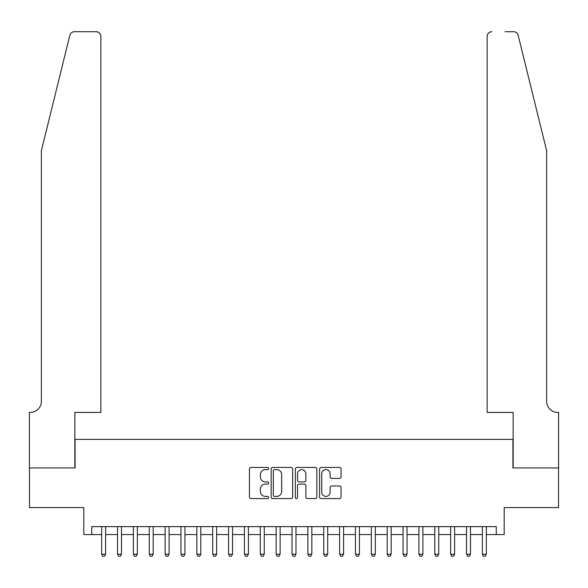 <?xml version="1.0" encoding="UTF-8"?>
<svg xmlns="http://www.w3.org/2000/svg" width="588" height="588" viewBox="0 0 588 588"><rect width="100%" height="100%" fill="white"/><g stroke="black" fill="none" stroke-linecap="round" stroke-linejoin="round"><path stroke-width="0.88" d="M268.62 468.533A1.088 1.088 0 0 0 267.533 467.438L250.988 467.438A1.558 1.558 0 0 0 249.43 468.996L249.43 497.022A1.558 1.558 0 0 0 250.988 498.58L267.533 498.58A1.088 1.088 0 0 0 268.62 497.492A1.088 1.088 0 0 0 267.533 496.404L265.386 496.404A4.983 4.983 0 0 1 260.403 491.421L260.403 489.084A4.983 4.983 0 0 1 265.386 484.1L267.533 484.1A1.088 1.088 0 0 0 268.62 483.013A1.088 1.088 0 0 0 267.533 481.925L265.386 481.925A4.983 4.983 0 0 1 260.403 476.941L260.403 474.604A4.983 4.983 0 0 1 265.386 469.621L267.533 469.621A1.088 1.088 0 0 0 268.62 468.533M339.504 478.419A1.558 1.558 0 0 0 341.062 476.861L341.062 468.996A1.558 1.558 0 0 0 339.504 467.438L321.129 467.438A1.558 1.558 0 0 0 319.578 468.996L319.578 497.022A1.558 1.558 0 0 0 321.129 498.58L339.504 498.58A1.558 1.558 0 0 0 341.062 497.022L341.062 487.525A1.558 1.558 0 0 0 339.504 485.967L331.639 485.967A1.558 1.558 0 0 0 330.089 487.525L330.089 492.237A4.167 4.167 0 0 1 325.921 496.404A4.167 4.167 0 0 1 321.754 492.237L321.754 473.788A4.167 4.167 0 0 1 325.921 469.621A4.167 4.167 0 0 1 330.089 473.788L330.089 476.861A1.558 1.558 0 0 0 331.639 478.419L339.504 478.419M91.743 534.565L91.743 526.635L496.257 526.635L496.257 534.565L504.188 534.565L504.188 507.598L558.519 507.598L558.519 467.938L512.912 467.938L512.912 439.39L75.088 439.39L75.088 467.938L29.481 467.938L29.481 507.598L83.812 507.598L83.812 534.565L101.658 534.565M292.64 468.996A1.558 1.558 0 0 0 291.082 467.438L272.707 467.438A1.558 1.558 0 0 0 271.149 468.996L271.149 497.022A1.558 1.558 0 0 0 272.707 498.58L291.082 498.58A1.558 1.558 0 0 0 292.64 497.022L292.64 468.996M296.918 467.438L315.293 467.438A1.558 1.558 0 0 1 316.851 468.996L316.851 497.022A1.558 1.558 0 0 1 315.293 498.58L307.428 498.58A1.558 1.558 0 0 1 305.87 497.022L305.87 485.659A1.558 1.558 0 0 0 304.312 484.1L299.101 484.1A1.558 1.558 0 0 0 297.543 485.659L297.543 497.492A1.088 1.088 0 0 1 296.455 498.58A1.088 1.088 0 0 1 295.36 497.492L295.36 468.996A1.558 1.558 0 0 1 296.918 467.438M105.627 534.565L117.519 534.565M121.488 534.565L133.38 534.565M137.349 534.565L149.249 534.565M153.211 534.565L165.11 534.565M169.079 534.565L180.972 534.565M184.941 534.565L196.84 534.565M200.802 534.565L212.702 534.565M216.663 534.565L228.563 534.565M232.532 534.565L244.424 534.565M248.393 534.565L260.293 534.565M264.255 534.565L276.154 534.565M280.123 534.565L292.016 534.565M295.984 534.565L307.877 534.565M311.846 534.565L323.745 534.565M327.707 534.565L339.607 534.565M343.576 534.565L355.468 534.565M359.437 534.565L371.337 534.565M375.298 534.565L387.198 534.565M391.16 534.565L403.059 534.565M407.028 534.565L418.921 534.565M422.89 534.565L434.789 534.565M438.751 534.565L450.651 534.565M454.62 534.565L466.512 534.565M470.481 534.565L482.373 534.565M486.342 534.565L496.257 534.565M274.42 469.621A1.088 1.088 0 0 0 273.332 470.709L273.332 495.309A1.088 1.088 0 0 0 274.42 496.404L276.676 496.404A4.983 4.983 0 0 0 281.659 491.421L281.659 474.604A4.983 4.983 0 0 0 276.676 469.621L274.42 469.621M305.87 473.862A4.167 4.167 0 0 0 301.71 469.702A4.167 4.167 0 0 0 297.543 473.862L297.543 480.367A1.558 1.558 0 0 0 299.101 481.925L304.312 481.925A1.558 1.558 0 0 0 305.87 480.367L305.87 473.862M105.627 526.635L105.627 554.234L101.658 554.234L101.658 526.635M105.627 554.234L104.436 556.299L102.849 556.299L101.658 554.234M69.832 35.317C71.045 32.707 71.045 32.707 69.832 35.317L41.373 150.675L41.373 401.317A11.106 11.106 0 0 1 30.275 412.423L29.4 412.423L29.4 467.938L74.845 467.938L74.845 412.423L100.864 412.423L100.864 36.456A4.755 4.755 0 0 0 96.109 31.701L74.448 31.701A4.755 4.755 0 0 0 69.832 35.317M82.937 31.701L96.109 31.701C98.975 32.002 100.563 33.59 100.864 36.456L100.864 412.423M41.373 401.317A11.106 11.106 0 0 1 30.275 412.423M537.895 115.307L518.168 35.317C516.955 32.707 516.955 32.707 518.168 35.317C516.955 32.707 516.955 32.707 518.168 35.317L546.627 150.675L546.627 401.317A11.106 11.106 0 0 0 557.725 412.423L558.6 412.423L558.6 467.938L513.155 467.938L513.155 412.423L487.136 412.423L487.136 36.456L487.136 412.423M505.063 31.701L513.552 31.701A4.755 4.755 0 0 1 518.168 35.317M491.891 31.701A4.755 4.755 0 0 0 487.136 36.456C487.437 33.59 489.025 32.002 491.891 31.701M546.627 401.317A11.106 11.106 0 0 0 557.725 412.423M121.488 526.635L121.488 554.234L117.519 554.234L117.519 526.635M121.488 554.234L120.297 556.299L118.71 556.299L117.519 554.234M137.349 526.635L137.349 554.234L133.38 554.234L133.38 526.635M137.349 554.234L136.159 556.299L134.571 556.299L133.38 554.234M153.211 526.635L153.211 554.234L149.249 554.234L149.249 526.635M153.211 554.234L152.02 556.299L150.44 556.299L149.249 554.234M169.079 526.635L169.079 554.234L165.11 554.234L165.11 526.635M169.079 554.234L167.889 556.299L166.301 556.299L165.11 554.234M184.941 526.635L184.941 554.234L180.972 554.234L180.972 526.635M184.941 554.234L183.75 556.299L182.162 556.299L180.972 554.234M200.802 526.635L200.802 554.234L196.84 554.234L196.84 526.635M200.802 554.234L199.611 556.299L198.024 556.299L196.84 554.234M216.663 526.635L216.663 554.234L212.702 554.234L212.702 526.635M216.663 554.234L215.48 556.299L213.892 556.299L212.702 554.234M232.532 526.635L232.532 554.234L228.563 554.234L228.563 526.635M232.532 554.234L231.341 556.299L229.754 556.299L228.563 554.234M248.393 526.635L248.393 554.234L244.424 554.234L244.424 526.635M248.393 554.234L247.203 556.299L245.615 556.299L244.424 554.234M264.255 526.635L264.255 554.234L260.293 554.234L260.293 526.635M264.255 554.234L263.064 556.299L261.484 556.299L260.293 554.234M280.123 526.635L280.123 554.234L276.154 554.234L276.154 526.635M280.123 554.234L278.933 556.299L277.345 556.299L276.154 554.234M295.984 526.635L295.984 554.234L292.016 554.234L292.016 526.635M295.984 554.234L294.794 556.299L293.206 556.299L292.016 554.234M311.846 526.635L311.846 554.234L307.877 554.234L307.877 526.635M311.846 554.234L310.655 556.299L309.067 556.299L307.877 554.234M327.707 526.635L327.707 554.234L323.745 554.234L323.745 526.635M327.707 554.234L326.516 556.299L324.936 556.299L323.745 554.234M343.576 526.635L343.576 554.234L339.607 554.234L339.607 526.635M343.576 554.234L342.385 556.299L340.797 556.299L339.607 554.234M359.437 526.635L359.437 554.234L355.468 554.234L355.468 526.635M359.437 554.234L358.246 556.299L356.659 556.299L355.468 554.234M375.298 526.635L375.298 554.234L371.337 554.234L371.337 526.635M375.298 554.234L374.108 556.299L372.52 556.299L371.337 554.234M391.16 526.635L391.16 554.234L387.198 554.234L387.198 526.635M391.16 554.234L389.976 556.299L388.389 556.299L387.198 554.234M407.028 526.635L407.028 554.234L403.059 554.234L403.059 526.635M407.028 554.234L405.838 556.299L404.25 556.299L403.059 554.234M422.89 526.635L422.89 554.234L418.921 554.234L418.921 526.635M422.89 554.234L421.699 556.299L420.111 556.299L418.921 554.234M438.751 526.635L438.751 554.234L434.789 554.234L434.789 526.635M438.751 554.234L437.56 556.299L435.98 556.299L434.789 554.234M454.62 526.635L454.62 554.234L450.651 554.234L450.651 526.635M454.62 554.234L453.429 556.299L451.841 556.299L450.651 554.234M470.481 526.635L470.481 554.234L466.512 554.234L466.512 526.635M470.481 554.234L469.29 556.299L467.703 556.299L466.512 554.234M486.342 526.635L486.342 554.234L482.373 554.234L482.373 526.635M486.342 554.234L485.151 556.299L483.564 556.299L482.373 554.234"/></g></svg>
